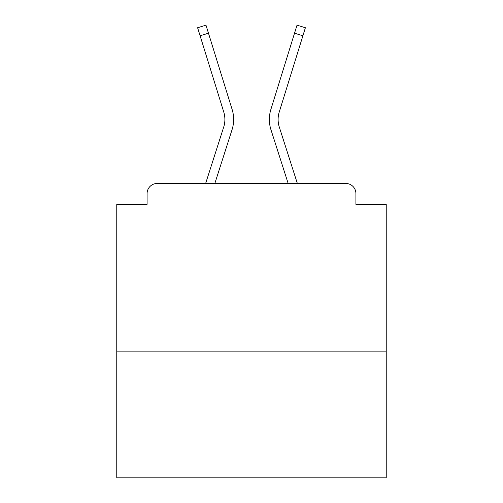 <?xml version="1.0" encoding="UTF-8"?>
<svg xmlns="http://www.w3.org/2000/svg" width="503" height="503" viewBox="0 0 503 503"><rect width="100%" height="100%" fill="white"/><g stroke="black" fill="none" stroke-linecap="round" stroke-linejoin="round"><path stroke-width="0.75" d="M386.235 351.874L386.235 204.344L355.917 204.344L355.917 193.567A10.104 10.104 0 0 0 345.812 183.463L157.188 183.463A10.104 10.104 0 0 0 147.083 193.567L147.083 204.344L116.765 204.344L116.765 477.85L386.235 477.85L386.235 351.874L116.765 351.874M147.083 193.567L147.083 204.344M345.812 183.463L304.045 183.463M198.955 183.463L157.188 183.463M355.917 204.344L355.917 193.567M205.639 183.463L223.703 127.064A24.924 24.924 0 0 0 223.772 112.075L197.61 27.747L205.972 25.15L232.135 109.484A33.682 33.682 0 0 1 232.04 129.736L214.838 183.463M297.361 183.463L279.297 127.064A24.924 24.924 0 0 1 279.228 112.075L302.9 35.788L294.532 33.192L270.865 109.484A33.682 33.682 0 0 0 270.96 129.736L288.162 183.463M208.468 33.192L232.135 109.484L208.468 33.192L232.135 109.484L208.468 33.192L232.135 109.484L208.468 33.192L232.135 109.484L208.468 33.192L232.135 109.484L208.468 33.192L232.135 109.484L208.468 33.192L232.135 109.484L208.468 33.192L232.135 109.484L208.468 33.192L232.135 109.484L208.468 33.192L232.135 109.484L208.468 33.192L232.135 109.484L208.468 33.192L232.135 109.484L208.468 33.192L232.135 109.484L208.468 33.192L232.135 109.484L208.468 33.192L232.135 109.484L208.468 33.192L232.135 109.484L208.468 33.192L200.1 35.788M223.703 127.064A24.924 24.924 0 0 0 223.772 112.075A24.924 24.924 0 0 1 223.703 127.064A24.924 24.924 0 0 0 223.772 112.075A24.924 24.924 0 0 1 223.703 127.064A24.924 24.924 0 0 0 223.772 112.075A24.924 24.924 0 0 1 223.703 127.064A24.924 24.924 0 0 0 223.772 112.075A24.924 24.924 0 0 1 223.703 127.064A24.924 24.924 0 0 0 223.772 112.075A24.924 24.924 0 0 1 223.703 127.064A24.924 24.924 0 0 0 223.772 112.075A24.924 24.924 0 0 1 223.703 127.064A24.924 24.924 0 0 0 223.772 112.075A24.924 24.924 0 0 1 223.703 127.064A24.924 24.924 0 0 0 223.772 112.075A24.924 24.924 0 0 1 223.703 127.064M294.532 33.192L270.865 109.484L297.028 25.15L305.39 27.747L302.9 35.788M279.297 127.064A24.924 24.924 0 0 1 279.228 112.075A24.924 24.924 0 0 0 279.297 127.064A24.924 24.924 0 0 1 279.228 112.075A24.924 24.924 0 0 0 279.297 127.064"/></g></svg>
